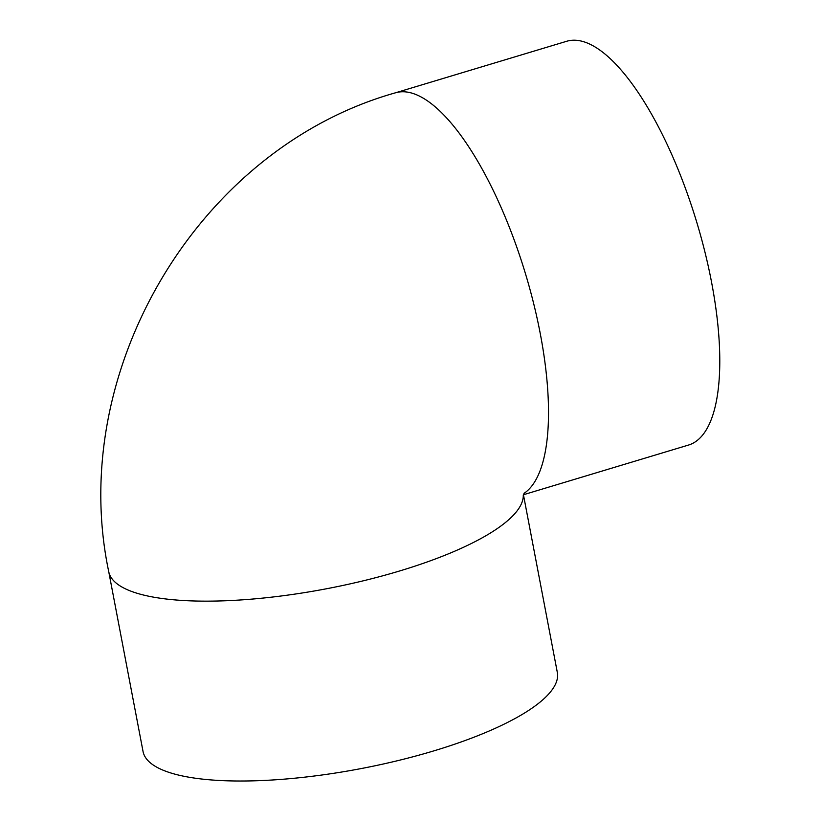 <?xml version="1.0" encoding="UTF-8"?>
<svg xmlns="http://www.w3.org/2000/svg" width="821" height="821" viewBox="0 0 821 821"><rect width="100%" height="100%" fill="white"/><g stroke="black" fill="none" stroke-linecap="round" stroke-linejoin="round"><path stroke-width="1.23" d="M524.034 493.349A210.884 72.248 73.2 0 0 522.228 263.325A210.884 72.248 73.2 0 0 395.558 92.783L566.818 41.235A210.884 72.248 73.2 0 1 696.783 222.337A210.884 72.248 73.2 0 1 688.378 445.095L523.429 494.745M523.408 494.622L557.326 672.43A210.884 57.675 169.2 0 1 360.994 768.6A210.884 57.675 169.2 0 1 143.039 751.461L108.721 571.59A210.884 57.675 -10.8 0 0 322.243 589.56A210.884 57.675 -10.8 0 0 523.285 495.022M395.558 92.783C198.425 148.119 66.388 370.661 108.721 571.59M523.244 495.248L524.27 493.021"/></g></svg>

